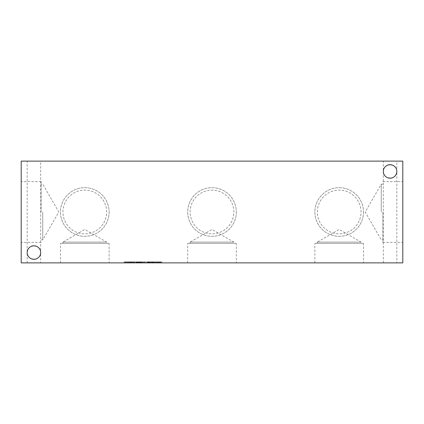 <?xml version="1.0" encoding="UTF-8"?>
<svg xmlns="http://www.w3.org/2000/svg" width="424" height="424" viewBox="0 0 424 424"><rect width="100%" height="100%" fill="white"/><g stroke="black" fill="none" stroke-linecap="round" stroke-linejoin="round"><path stroke-width="0.32" stroke-dasharray="2.12 1.59" d="M159.864 262.88L158.396 262.88L158.396 261.878L160.134 261.878L157.749 261.878L160.807 261.878L157.251 261.878L158.401 261.878L158.396 262.88L159.864 262.88L159.864 261.878M160.134 262.88L160.134 261.878M160.807 262.88L157.749 262.88L160.807 262.88L160.807 261.878M157.749 262.88L157.749 261.878L157.749 262.88M158.396 262.88L158.396 261.878L158.396 262.88L155.497 262.88L158.401 262.88L157.251 262.88L158.401 262.88L158.401 261.878L158.401 262.88M154.272 262.88L155.899 262.88L154.272 262.88L154.272 261.878L155.899 261.878L154.272 261.878M155.899 262.88L155.899 261.878L153.764 261.878L157.097 261.878L155.899 261.878L155.899 262.88L153.764 262.88L157.097 262.88L157.097 261.878L157.097 262.88L156.52 262.88L156.52 261.878L156.52 262.88L155.899 262.88L155.899 261.878L155.899 262.88M155.926 262.88L155.926 261.878M153.764 262.88L153.764 261.878L153.764 262.88M156.52 262.88L156.52 261.878L156.52 262.88M148.623 261.878L146.693 261.878L148.972 261.878L147.679 261.878L148.877 261.878L148.623 262.88L147.345 262.88L147.345 261.878M147.345 262.88L149.63 262.88L146.693 262.88L148.972 262.88L147.679 262.88L148.877 262.88L148.877 261.878M147.679 262.88L147.679 261.878L147.679 262.88M148.972 262.88L148.972 261.878M148.707 262.88L148.707 261.878M146.741 262.88L146.741 261.878M146.693 262.88L146.693 261.878L146.693 262.88M149.63 262.88L149.63 261.878M149.296 262.88L149.296 261.878M148.644 262.88L148.644 261.878L148.644 262.88M149.534 262.88L149.534 261.878M149.105 262.88L149.105 261.878M146.826 262.88L146.826 261.878L146.826 262.88M146.863 262.88L146.863 261.878M143.683 262.88L145.453 262.88L143.683 262.88L143.683 261.878M145.453 262.88L145.453 261.878L143.847 261.878L145.453 261.878M146.116 262.88L143.021 262.88L146.116 262.88L146.116 261.878L144.568 261.878L146.116 261.878M143.021 261.878L144.568 261.878L143.021 261.878L143.021 262.88M140.053 262.88L141.828 262.88L140.053 262.88L140.053 261.878M141.828 262.88L141.828 261.878L140.222 261.878L141.828 261.878M142.485 262.88L139.395 262.88L142.485 262.88L142.485 261.878L140.943 261.878L142.485 261.878M139.395 261.878L140.943 261.878L139.395 261.878L139.395 262.88M136.374 262.88L138.187 262.88L136.374 262.88L136.374 261.878L138.198 261.878L136.374 261.878M137.858 262.88L137.858 261.878M138.187 262.88L138.187 261.878L138.198 262.88M135.717 262.88L138.849 262.88L135.717 262.88L135.717 261.878L138.325 261.878L135.717 261.878M136.242 262.88L136.242 261.878L132.738 261.878L136.883 261.878L136.242 261.878L136.242 262.88L132.738 262.88L136.883 262.88L136.242 262.88L136.242 261.878M138.182 262.88L138.182 261.878M136.168 262.88L136.168 261.878M136.136 262.88L136.136 261.878L136.136 262.88M138.849 261.878L138.319 261.878L138.849 261.878L138.849 262.88M136.173 262.88L136.173 261.878M132.797 262.88L134.572 262.88L132.797 262.88L132.797 261.878M134.572 262.88L134.572 261.878L132.966 261.878L134.572 261.878M135.23 262.88L132.14 262.88L135.23 262.88L135.23 261.878L133.687 261.878L135.23 261.878M132.14 261.878L133.687 261.878L132.14 261.878L132.14 262.88M125.88 262.88L127.025 262.88L127.025 261.878L125.88 261.878L127.025 261.878L127.025 262.88L125.88 262.88L125.88 261.878M126.813 262.88L126.813 261.878L125.753 261.878L126.813 261.878L126.813 262.88L125.753 262.88L126.813 262.88M125.748 262.88L125.774 261.878L125.748 262.88M125.774 262.88L125.774 261.878L125.366 261.878L125.774 261.878L125.774 262.88L125.366 262.88L125.774 262.88M126.712 262.88L125.377 262.88L125.387 261.878L124.889 261.878L127.386 261.878L125.377 261.878L125.366 262.88L124.889 262.88L124.889 261.878L124.889 262.88L126.712 262.88L126.712 261.878M125.393 262.88L125.393 261.878L124.333 261.878L125.393 261.878L125.387 262.88L124.333 262.88L125.393 262.88M124.333 262.88L124.121 261.878L124.333 262.88M124.121 262.88L124.121 261.878L125.266 261.878L124.121 261.878L124.121 262.88L125.266 262.88L124.121 262.88M125.266 262.88L125.266 261.878M131.382 262.88L131.382 261.878L130.74 261.878L131.382 261.878L131.382 262.88L130.74 262.88L131.382 262.88M130.74 262.88L130.74 261.878L128.514 261.878L130.74 261.878L130.74 262.88L128.514 262.88L130.74 262.88L130.74 261.878L130.74 262.88M128.514 262.88L128.514 261.878L127.873 261.878L128.514 261.878L128.514 262.88L127.873 262.88L128.514 262.88L128.514 261.878L128.514 262.88M127.873 262.88L127.873 261.878L127.873 262.88M152.481 262.88L150.462 262.88L153.34 262.88L153.34 261.878L150.361 261.878L153.34 261.878L153.34 262.88L150.361 262.88L150.361 261.878L150.361 262.88L152.481 262.88L152.481 261.878M150.965 262.88L150.965 261.878L150.462 261.878L153.138 261.878L150.965 261.878L150.965 262.88M152.243 262.88L152.243 261.878L152.243 262.88M152.889 262.88L152.889 261.878M153.138 262.88L153.117 261.878L154.776 261.878L152.084 261.878L153.138 261.878L153.138 262.88L151.866 262.88L153.138 262.88L153.138 261.878M150.462 262.88L150.462 261.878L150.462 262.88M150.499 262.88L150.499 261.878M21.2 262.88L402.8 262.88L402.8 161.12L21.2 161.12L21.2 262.88M363.522 262.88L314.878 262.88L363.522 262.88L363.522 243.344L314.878 243.344L363.522 243.344M109.122 262.88L60.478 262.88L109.122 262.88L109.122 243.344L60.478 243.344L109.122 243.344M236.322 262.88L187.678 262.88L236.322 262.88L236.322 243.344L187.678 243.344L236.322 243.344M40.672 262.88L27.168 262.88L40.672 262.88L40.672 252.55C41.001 261.226 26.839 261.226 27.168 252.55C26.839 243.874 41.001 243.874 40.672 252.55A6.752 6.752 0 0 0 33.92 245.798A6.752 6.752 0 0 0 27.168 252.55A6.752 6.752 0 0 0 33.92 259.308A6.752 6.752 0 0 0 40.672 252.55C41.001 243.874 26.839 243.874 27.168 252.55C26.839 261.226 41.001 261.226 40.672 252.55L40.672 161.12L27.168 161.12L40.672 161.12M396.832 262.88L383.328 262.88L396.832 262.88L396.832 171.45C397.161 180.126 382.999 180.126 383.328 171.45C382.999 162.774 397.161 162.774 396.832 171.45A6.752 6.752 0 0 0 390.08 164.692A6.752 6.752 0 0 0 383.328 171.45A6.752 6.752 0 0 0 390.08 178.202A6.752 6.752 0 0 0 396.832 171.45C397.161 162.774 382.999 162.774 383.328 171.45C382.999 180.126 397.161 180.126 396.832 171.45L396.832 161.12L383.328 161.12L396.832 161.12M160.882 262.88L159.122 262.88L162.026 262.88L160.882 262.88L160.882 261.878L162.026 261.878L160.882 261.878M153.626 262.88L154.776 262.88L153.117 262.88L154.776 262.88L153.626 262.88L153.626 261.878M145.31 262.88L141.849 262.88L145.31 262.88L145.31 261.878L141.849 261.878L145.31 261.878L145.31 262.88M137.991 262.88L141.393 262.88L137.991 262.88L137.991 261.878L137.344 261.878L141.393 261.878L137.991 261.878M127.078 262.88L124.243 262.88L127.078 262.88L127.068 261.878L125.356 261.878L127.078 261.878L127.078 262.88M128.88 262.88L132.283 262.88L128.88 262.88L128.88 261.878L128.233 261.878L132.283 261.878L128.88 261.878M150.001 262.88L148.241 262.88L151.145 262.88L150.001 262.88L150.001 261.878L151.145 261.878L150.001 261.878M157.251 262.88L157.251 261.878M158.189 262.88L158.189 261.878L157.129 261.878L158.189 261.878L158.189 262.88M157.124 262.88L157.124 261.878L157.129 262.88M157.15 262.88L157.15 261.878L156.742 261.878L157.15 261.878L157.15 262.88M156.742 262.88L156.763 261.878L156.742 262.88M156.769 262.88L156.769 261.878L155.709 261.878L156.769 261.878L156.763 262.88M155.709 262.88L155.497 261.878L155.709 262.88M155.497 262.88L155.497 261.878L156.642 261.878L155.497 261.878L155.497 262.88M156.642 262.88L156.642 261.878M151.145 262.88L150.933 261.878L151.145 262.88M150.933 262.88L150.933 261.878L149.868 261.878L150.933 261.878L150.933 262.88M149.868 262.88L149.868 261.878M149.895 262.88L149.895 261.878L149.492 261.878L149.895 261.878L149.895 262.88L149.873 261.878M149.492 262.88L149.508 261.878L149.492 262.88M149.513 262.88L149.513 261.878L148.458 261.878L149.513 261.878L149.508 262.88M148.458 262.88L148.241 261.878L148.458 262.88M148.241 262.88L148.241 261.878L149.386 261.878L148.241 261.878L148.241 262.88M149.386 262.88L149.386 261.878M136.883 262.88L136.883 261.878L136.883 262.88M135.993 262.88L135.993 261.878M134.827 262.88L134.827 261.878M133.618 262.88L133.618 261.878M132.738 262.88L132.738 261.878L132.738 262.88M133.337 262.88L133.337 261.878L133.337 262.88M134.588 262.88L134.588 261.878M134.98 262.88L134.98 261.878M129.495 262.88L130.99 262.88L129.495 262.88L129.495 261.878L130.99 261.878L129.495 261.878M130.242 262.88L130.242 261.878M130.99 262.88L130.99 261.878M128.233 262.88L128.233 261.878M129.32 262.88L129.32 261.878M131.164 262.88L131.164 261.878M131.604 262.88L131.604 261.878M132.283 262.88L132.283 261.878M130.65 262.88L130.65 261.878M129.861 262.88L129.861 261.878M126.654 262.88L126.654 261.878M127.386 262.88L127.386 261.878M128.053 262.88L128.053 261.878M124.243 262.88L124.243 261.878L125.345 261.878L124.243 261.878L124.243 262.88M138.611 262.88L140.1 262.88L138.611 262.88L138.611 261.878L140.1 261.878L138.611 261.878M139.353 262.88L139.353 261.878M140.1 262.88L140.1 261.878M137.344 262.88L137.344 261.878M138.431 262.88L138.431 261.878M140.275 262.88L140.275 261.878M140.715 262.88L140.715 261.878M141.393 262.88L141.393 261.878M139.766 262.88L139.766 261.878M138.971 262.88L138.971 261.878M144.711 262.88L144.711 261.878L144.711 262.88M142.766 262.88L142.766 261.878M141.849 262.88L141.849 261.878L141.849 262.88M142.453 262.88L142.453 261.878L142.453 262.88M144.589 262.88L144.589 261.878M154.776 262.88L154.776 261.878L154.776 262.88M154.564 262.88L154.564 261.878L154.564 262.88M153.499 262.88L153.499 261.878L153.499 262.88M153.525 262.88L153.525 261.878L153.525 262.88M153.117 262.88L153.117 261.878L153.117 262.88M152.084 262.88L151.866 261.878L152.084 262.88M151.866 262.88L151.866 261.878L153.016 261.878L151.866 261.878L151.866 262.88M153.016 262.88L153.016 261.878M162.026 262.88L161.814 261.878L162.026 262.88M161.814 262.88L161.814 261.878L160.754 261.878L161.814 261.878L161.814 262.88M160.749 262.88L160.749 261.878L160.754 262.88M160.781 262.88L160.781 261.878L160.373 261.878L160.781 261.878L160.781 262.88M160.373 262.88L160.373 261.878L159.339 261.878L160.394 261.878L160.383 262.88M160.394 262.88L160.394 261.878M159.339 262.88L159.122 261.878L159.339 262.88M159.122 262.88L159.122 261.878L160.272 261.878L159.122 261.878L159.122 262.88M160.272 262.88L160.272 261.878M190.148 212A21.852 21.852 0 0 1 212 190.148A21.852 21.852 0 0 1 233.852 212A21.852 21.852 0 0 1 212 233.852A21.852 21.852 0 0 1 190.148 212A21.852 21.852 0 0 1 222.929 193.074A21.852 21.852 0 0 1 222.929 230.926A21.852 21.852 0 0 1 190.148 212M236.322 212A24.322 24.322 0 0 1 212 236.322A24.322 24.322 0 0 1 187.678 212A24.322 24.322 0 0 1 212 187.678A24.322 24.322 0 0 1 236.322 212A24.322 24.322 0 0 0 212 187.678A24.322 24.322 0 0 0 187.678 212A24.322 24.322 0 0 0 212 236.322A24.322 24.322 0 0 0 236.322 212M62.948 212A21.852 21.852 0 0 1 84.8 190.148A21.852 21.852 0 0 1 106.652 212A21.852 21.852 0 0 1 84.8 233.852A21.852 21.852 0 0 1 62.948 212A21.852 21.852 0 0 1 95.729 193.074A21.852 21.852 0 0 1 95.729 230.926A21.852 21.852 0 0 1 62.948 212M109.122 212A24.322 24.322 0 0 1 84.8 236.322A24.322 24.322 0 0 1 60.478 212A24.322 24.322 0 0 1 84.8 187.678A24.322 24.322 0 0 1 109.122 212A24.322 24.322 0 0 0 84.8 187.678A24.322 24.322 0 0 0 60.478 212A24.322 24.322 0 0 0 84.8 236.322A24.322 24.322 0 0 0 109.122 212M317.348 212A21.852 21.852 0 0 1 339.2 190.148A21.852 21.852 0 0 1 361.052 212A21.852 21.852 0 0 1 339.2 233.852A21.852 21.852 0 0 1 317.348 212A21.852 21.852 0 0 1 350.129 193.074A21.852 21.852 0 0 1 350.129 230.926A21.852 21.852 0 0 1 317.348 212M363.522 212A24.322 24.322 0 0 1 339.2 236.322A24.322 24.322 0 0 1 314.878 212A24.322 24.322 0 0 1 339.2 187.678A24.322 24.322 0 0 1 363.522 212A24.322 24.322 0 0 0 339.2 187.678A24.322 24.322 0 0 0 314.878 212A24.322 24.322 0 0 0 339.2 236.322A24.322 24.322 0 0 0 363.522 212M383.328 262.88L383.328 161.12M27.168 262.88L27.168 161.12M190.148 243.344L190.148 242.083L233.852 242.083L190.148 242.083L212 229.464L233.852 242.083L233.852 243.344L190.148 243.344L233.852 243.344M187.678 262.88L187.678 243.344M62.948 243.344L62.948 242.083L106.652 242.083L62.948 242.083L84.8 229.464L106.652 242.083L106.652 243.344L62.948 243.344L106.652 243.344M60.478 262.88L60.478 243.344M317.348 243.344L317.348 242.083L361.052 242.083L317.348 242.083L339.2 229.464L361.052 242.083L361.052 243.344L317.348 243.344L361.052 243.344M314.878 262.88L314.878 243.344M381.25 212L381.25 184.17L381.25 212M382.856 212L382.856 242.364L382.856 212M402.8 212L402.8 242.364L402.8 212M42.75 212L42.75 239.83L42.75 212M41.144 212L41.144 181.636L41.144 212M21.2 212L21.2 181.636L21.2 212M159.79 262.88L159.79 261.878M158.926 262.88L158.926 261.878M158.83 262.88L158.83 261.878M160.23 262.88L160.23 261.878M158.963 262.88L158.963 261.878M158.936 262.88L158.936 261.878M148.034 262.88L148.034 261.878M147.897 262.88L147.897 261.878M147.955 262.88L147.955 261.878M148.681 262.88L148.681 261.878M147.976 262.88L147.976 261.878M148.013 262.88L148.013 261.878M149.206 262.88L149.206 261.878M148.087 262.88L148.087 261.878M145.278 262.88L145.278 261.878L145.284 262.88M143.847 262.88L143.847 261.878L143.847 262.88M144.568 262.88L144.568 261.878M141.653 262.88L141.653 261.878M140.222 262.88L140.222 261.878L140.217 262.88M140.943 262.88L140.943 261.878M141.658 262.88L141.658 261.878M137.249 262.88L137.249 261.878L137.254 262.88M136.703 262.88L136.703 261.878M137.318 262.88L137.318 261.878M137.175 262.88L137.175 261.878M136.772 262.88L136.772 261.878M136.687 262.88L136.687 261.878M138.319 262.88L138.319 261.878L138.325 262.88M134.397 262.88L134.397 261.878L134.403 262.88M132.966 262.88L132.966 261.878L132.966 262.88M133.687 262.88L133.687 261.878M151.697 262.88L151.697 261.878M151.654 262.88L151.654 261.878M151.527 262.88L151.527 261.878M125.377 262.88L125.377 261.878L125.377 262.88M125.345 262.88L125.345 261.878L125.356 262.88M382.856 184.17L381.25 184.17L365.181 212L381.25 239.83L382.856 239.83M382.856 242.364L402.8 242.364M382.856 181.636L402.8 181.636M41.144 239.83L42.75 239.83L58.819 212L42.75 184.17L41.144 184.17M41.144 181.636L21.2 181.636M41.144 242.364L21.2 242.364"/><path stroke-width="0.64" d="M402.8 262.88L21.2 262.88L21.2 161.12L402.8 161.12L402.8 262.88M383.328 171.45A6.752 6.752 0 0 1 393.456 165.599A6.752 6.752 0 0 1 393.456 177.296A6.752 6.752 0 0 1 383.328 171.45M27.168 252.55A6.752 6.752 0 0 1 37.296 246.704A6.752 6.752 0 0 1 37.296 258.401A6.752 6.752 0 0 1 27.168 252.55"/></g></svg>
